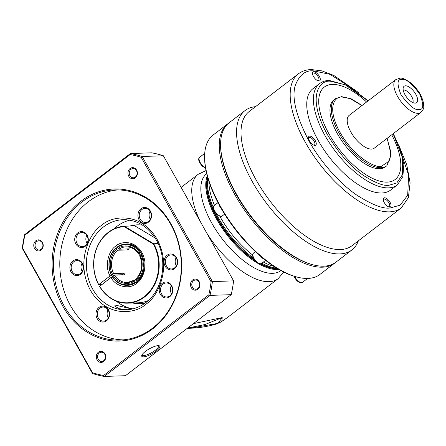 <?xml version="1.0" encoding="UTF-8"?>
<svg xmlns="http://www.w3.org/2000/svg" width="446" height="446" viewBox="0 0 446 446"><rect width="100%" height="100%" fill="white"/><g stroke="black" fill="none" stroke-linecap="round" stroke-linejoin="round"><path stroke-width="0.67" d="M280.969 270.577A61.041 27.396 -127.5 0 1 272.612 273.326A61.041 27.396 -127.5 0 1 216.684 231.139A61.041 27.396 -127.5 0 1 206.699 173.684M193.386 323.651L222.203 317.597L221.801 321.376L227.265 317.658L278.087 278.7A65.74 29.503 -127.5 0 1 269.055 281.688A65.74 29.503 -127.5 0 1 206.565 232.723M278.956 269.445A61.041 27.396 -127.5 0 1 277.54 269.546A61.041 27.396 -127.5 0 1 226.222 233.894A61.041 27.396 -127.5 0 1 207.267 175.919M277.791 268.765A60.478 27.139 -127.5 0 1 277.674 268.771A60.478 27.139 -127.5 0 1 260.52 263.926M137.903 224.829A39.443 33.573 -92 0 0 131.364 225.999M129.886 226.05A39.443 33.573 88 0 1 137.162 224.845A39.443 33.573 88 0 1 142.564 225.169M134.24 280.266A17.846 15.186 88 0 1 127.327 282.508A17.846 15.186 88 0 1 114.511 275.149L124.858 274.792A17.846 15.186 88 0 1 124.401 274.017A17.846 15.186 88 0 1 123.971 273.214L121.975 274.747L111.428 275.115A20.661 17.584 88 0 1 116.127 247.876L117.699 247.82M111.428 275.115L113.63 273.576L123.971 273.214M127.461 248.918L127.996 249.877L117.649 250.234L116.718 249.465L116.127 247.876M127.996 249.877A17.846 15.186 88 0 1 129.329 248.857L118.982 249.214A17.846 15.186 88 0 1 126.09 246.844C131.275 246.816 135.495 249.253 138.751 254.153M141.811 254.097L138.901 254.203L140.011 252.994L141.008 252.665M221.088 321.951L217.113 323.512C218.847 322.146 220.541 320.172 222.203 317.597L205.099 324.498L187.604 328.083M187.248 328.351L189.689 328.267L217.113 323.512L216.232 324.086M254.794 260.531A60.478 27.139 -127.5 0 1 207.624 177.218M145.268 302.985A39.443 33.573 88 0 1 139.899 303.687A39.443 33.573 88 0 1 132.585 302.996M134.068 302.945A39.443 33.573 -92 0 0 140.641 303.648M118.982 249.214L118.051 248.439L117.46 246.855A20.661 17.584 88 0 1 125.794 244.034A20.661 17.584 88 0 1 140.707 252.676M135.941 282.496L135.562 282.513A20.661 17.584 88 0 1 127.227 285.329A20.661 17.584 88 0 1 112.314 276.693L114.511 275.149M141.884 254.242L141.594 254.248A20.661 17.584 88 0 1 136.894 281.493L137.256 281.476M138.901 254.203L139.08 253.707C135.088 246.237 124.178 243.505 118.051 248.439M117.426 247.335A20.098 17.104 88 0 1 140.011 252.994M111.533 274.82A20.098 17.104 88 0 1 116.094 248.361M135.562 282.513L134.385 280.947L134.43 280.138L135.807 280.088M127.327 282.508L134.43 280.138M135.004 282.05A20.098 17.104 88 0 1 112.42 276.392M141.594 254.248L139.788 255.775M139.631 255.725C143.367 264.84 142.029 272.657 135.629 279.168L135.712 279.921L136.894 281.493M140.897 254.566A20.098 17.104 88 0 1 136.337 281.03M112.47 274.1C108.194 266.847 110.396 254.069 116.718 249.465M134.385 280.947C128.253 285.88 117.343 283.149 113.351 275.678M139.96 255.285C144.236 262.538 142.034 275.321 135.712 279.921M101.554 284.726L98.739 284.626L110.067 275.94L111.924 275.098L121.384 274.769M112.805 276.676L110.954 277.518L99.553 286.399A38.501 32.775 88 0 0 127.746 303.168L138.193 302.806A38.501 32.775 88 0 0 148.156 300.61M158.168 243.6L153.719 243.756A38.501 32.775 88 0 1 144.543 296.997A38.501 32.775 88 0 1 127.746 303.168M98.739 284.626A38.127 32.452 88 0 1 124.105 226.629L153.307 244.051L153.719 243.756L124.367 226.239L134.809 225.877L155.13 238.002M98.666 284.821A38.501 32.775 88 0 1 124.367 226.239L124.105 226.629M153.307 244.051A38.127 32.452 88 0 1 144.465 296.456A38.127 32.452 88 0 1 99.625 286.204M228.43 123.33A87.806 39.404 52.5 0 0 227.75 123.821A87.806 39.404 52.5 0 0 242.027 206.453A87.806 39.404 52.5 0 0 322.514 267.193A87.806 39.404 52.5 0 0 334.584 263.207A87.806 39.404 52.5 0 0 335.236 262.677M227.75 123.821L213.099 135.054A87.806 39.404 52.5 0 0 204.614 156.518A87.806 39.404 52.5 0 0 297.003 277.05A87.806 39.404 52.5 0 0 307.863 278.427A87.806 39.404 52.5 0 0 319.927 274.435L334.584 263.207M306.146 278.438A6.573 2.949 52.5 0 0 306.971 278.544A6.573 2.949 52.5 0 0 307.534 278.438M220.603 144.783A86.87 38.986 52.5 0 0 250.892 216.717A86.87 38.986 52.5 0 0 312.49 264.662M204.614 156.518L204.608 157.544A86.87 38.986 52.5 0 0 219.103 204.714A86.87 38.986 52.5 0 0 221.489 208.962A86.87 38.986 52.5 0 0 260.771 256.428A86.87 38.986 52.5 0 0 264.333 259.366A86.87 38.986 52.5 0 0 296.01 276.788L297.003 277.05M260.771 256.428A6.573 2.949 52.5 0 0 264.333 259.366M219.103 204.714A6.573 2.949 52.5 0 0 221.489 208.962M204.725 153.435A6.573 2.949 52.5 0 0 204.614 156.34M207.635 177.257A61.041 27.396 52.5 0 0 206.833 183.981A61.041 27.396 52.5 0 0 253.991 259.394M261.094 263.737A61.041 27.396 52.5 0 0 271.056 267.773A61.041 27.396 52.5 0 0 277.758 268.743M206.833 183.981L206.827 185.006A60.104 26.972 52.5 0 0 254.437 260.051M260.838 263.842A60.104 26.972 52.5 0 0 270.064 267.511L271.056 267.773M156.206 351.063A10.33 2.815 150.7 0 0 159.038 345.711A10.33 2.815 150.7 0 0 145.368 351.442A10.33 2.815 150.7 0 0 141.756 355.406A10.33 2.815 150.7 0 0 146.143 356.354A10.33 2.815 150.7 0 0 156.206 351.063M142.062 354.76A9.394 2.559 150.7 0 0 142.151 355.061A9.394 2.559 150.7 0 0 143.684 355.573A9.394 2.559 150.7 0 0 155.269 350.294A9.394 2.559 150.7 0 0 158.531 345.867A9.394 2.559 150.7 0 0 158.324 345.633M127.573 309.725L119.143 308.688L114.633 306.017L115.363 305.109L132.172 309.045M130.07 168.532A5.558 4.728 88 0 1 136.627 170.177A5.558 4.728 88 0 1 135.3 177.859A5.558 4.728 88 0 1 128.743 176.215A5.558 4.728 88 0 1 130.07 168.532M135.35 177.051A4.616 3.93 -92 0 0 136.916 171.805A4.616 3.93 -92 0 0 133.019 168.566A4.616 3.93 -92 0 0 131.001 169.302A4.616 3.93 -92 0 0 129.435 174.553A4.616 3.93 -92 0 0 133.337 177.792A4.616 3.93 -92 0 0 135.35 177.051M98.41 352.178A5.558 4.728 88 0 1 104.966 353.817A5.558 4.728 88 0 1 103.645 361.505A5.558 4.728 88 0 1 97.083 359.861A5.558 4.728 88 0 1 98.41 352.178M103.695 360.697A4.616 3.93 -92 0 0 105.256 355.451A4.616 3.93 -92 0 0 101.359 352.206A4.616 3.93 -92 0 0 99.346 352.948A4.616 3.93 -92 0 0 97.78 358.199A4.616 3.93 -92 0 0 101.677 361.438A4.616 3.93 -92 0 0 103.695 360.697M81.033 201.185A76.065 64.748 88 0 1 170.807 223.663A76.065 64.748 88 0 1 152.677 328.847A76.065 64.748 88 0 1 62.903 306.369A76.065 64.748 88 0 1 81.033 201.185M152.727 328.044A75.129 63.945 -92 0 0 178.194 242.646A75.129 63.945 -92 0 0 114.745 189.918A75.129 63.945 -92 0 0 81.969 201.96A75.129 63.945 -92 0 0 56.503 287.358A75.129 63.945 -92 0 0 119.952 340.086A75.129 63.945 -92 0 0 152.727 328.044M192.605 279.976A5.558 4.728 88 0 1 199.167 281.616A5.558 4.728 88 0 1 197.84 289.303A5.558 4.728 88 0 1 191.284 287.659A5.558 4.728 88 0 1 192.605 279.976M197.89 288.495A4.616 3.93 -92 0 0 199.457 283.249A4.616 3.93 -92 0 0 195.554 280.004A4.616 3.93 -92 0 0 193.542 280.746A4.616 3.93 -92 0 0 191.975 285.998A4.616 3.93 -92 0 0 195.878 289.237A4.616 3.93 -92 0 0 197.89 288.495M35.87 240.734A5.558 4.728 88 0 1 42.426 242.373A5.558 4.728 88 0 1 41.104 250.061A5.558 4.728 88 0 1 34.543 248.416A5.558 4.728 88 0 1 35.87 240.734M41.155 249.253A4.616 3.93 -92 0 0 42.721 244.007A4.616 3.93 -92 0 0 38.819 240.762A4.616 3.93 -92 0 0 36.806 241.503A4.616 3.93 -92 0 0 35.24 246.755A4.616 3.93 -92 0 0 39.136 249.994A4.616 3.93 -92 0 0 41.155 249.253M126.536 219.772L125.287 219.688M113.875 228.954A45.079 38.367 88 0 1 116.813 226.457A45.079 38.367 88 0 1 129.825 220.151M163.175 284.057A7.041 5.993 88 0 1 166.246 282.926A7.041 5.993 88 0 1 172.195 287.871A7.041 5.993 88 0 1 169.809 295.876A7.041 5.993 88 0 1 166.732 297.003A7.041 5.993 88 0 1 160.783 292.063A7.041 5.993 88 0 1 163.175 284.057M141.917 209.52A7.041 5.993 88 0 1 144.989 208.388A7.041 5.993 88 0 1 150.938 213.333A7.041 5.993 88 0 1 148.551 221.339A7.041 5.993 88 0 1 145.48 222.465A7.041 5.993 88 0 1 139.531 217.525A7.041 5.993 88 0 1 141.917 209.52M168.008 256.01A7.041 5.993 88 0 1 171.08 254.883A7.041 5.993 88 0 1 177.029 259.828A7.041 5.993 88 0 1 174.642 267.834A7.041 5.993 88 0 1 171.571 268.96A7.041 5.993 88 0 1 165.622 264.015A7.041 5.993 88 0 1 168.008 256.01M99.937 308.186A7.041 5.993 88 0 1 103.015 307.054A7.041 5.993 88 0 1 108.963 311.999A7.041 5.993 88 0 1 106.572 320.005A7.041 5.993 88 0 1 103.5 321.131A7.041 5.993 88 0 1 97.551 316.192A7.041 5.993 88 0 1 99.937 308.186M78.686 233.648A7.041 5.993 88 0 1 81.757 232.517A7.041 5.993 88 0 1 87.706 237.462A7.041 5.993 88 0 1 85.314 245.467A7.041 5.993 88 0 1 82.242 246.599A7.041 5.993 88 0 1 76.294 241.654A7.041 5.993 88 0 1 78.686 233.648M73.846 261.69A7.041 5.993 88 0 1 76.924 260.559A7.041 5.993 88 0 1 82.872 265.504A7.041 5.993 88 0 1 80.481 273.51A7.041 5.993 88 0 1 77.409 274.641A7.041 5.993 88 0 1 71.46 269.696A7.041 5.993 88 0 1 73.846 261.69M117.95 189.901A75.129 63.945 -92 0 0 88.375 201.737A75.129 63.945 -92 0 0 62.429 285.329A75.129 63.945 -92 0 0 123.152 339.88M162.238 283.282A7.983 6.796 88 0 1 171.66 285.641A7.983 6.796 88 0 1 169.759 296.679A7.983 6.796 88 0 1 160.337 294.321A7.983 6.796 88 0 1 162.238 283.282M140.981 208.745A7.983 6.796 88 0 1 150.402 211.103A7.983 6.796 88 0 1 148.501 222.141A7.983 6.796 88 0 1 139.08 219.783A7.983 6.796 88 0 1 140.981 208.745M167.072 255.24A7.983 6.796 88 0 1 176.493 257.598A7.983 6.796 88 0 1 174.592 268.637A7.983 6.796 88 0 1 165.171 266.279A7.983 6.796 88 0 1 167.072 255.24M99.006 307.411A7.983 6.796 88 0 1 108.428 309.769A7.983 6.796 88 0 1 106.522 320.808A7.983 6.796 88 0 1 97.1 318.45A7.983 6.796 88 0 1 99.006 307.411M77.749 232.879A7.983 6.796 88 0 1 87.171 235.237A7.983 6.796 88 0 1 85.264 246.27A7.983 6.796 88 0 1 75.848 243.912A7.983 6.796 88 0 1 77.749 232.879M72.915 260.921A7.983 6.796 88 0 1 82.337 263.279A7.983 6.796 88 0 1 80.431 274.318A7.983 6.796 88 0 1 71.009 271.96A7.983 6.796 88 0 1 72.915 260.921M233.581 280.863L212.396 281.599L142.196 156.501A112.693 95.918 88 0 0 130.416 153.558L24.681 234.602A112.693 95.918 88 0 0 22.3 248.4L22.64 248.205A111.756 95.121 88 0 1 24.881 235.215L130.115 154.556L130.416 153.558L151.601 152.822A112.693 95.918 88 0 1 163.381 155.771L233.581 280.863A112.693 95.918 88 0 1 231.201 294.667L125.465 375.71L104.28 376.446L210.016 295.403L231.201 294.667M130.115 154.556A111.756 95.121 88 0 1 141.204 157.332L142.196 156.501L163.381 155.771M141.204 157.332L211.07 281.827L212.396 281.599A112.693 95.918 88 0 1 210.016 295.403L208.828 294.823L103.595 375.482L104.28 376.446A112.693 95.918 88 0 1 92.5 373.497L22.3 248.4M24.881 235.215L24.681 234.602M211.07 281.827A111.756 95.121 88 0 1 208.828 294.823M103.595 375.482A111.756 95.121 88 0 1 92.506 372.705L92.5 373.497M92.506 372.705L22.64 248.205M132.902 308.877A45.079 38.367 88 0 1 116.384 301.201M171.275 285.786A7.041 5.993 -92 0 0 171.554 293.803M150.023 211.253A7.041 5.993 -92 0 0 150.296 219.265M176.114 257.743A7.041 5.993 -92 0 0 176.387 265.755M108.044 309.92A7.041 5.993 -92 0 0 108.322 317.931M86.786 235.382A7.041 5.993 -92 0 0 87.065 243.393M81.953 263.424A7.041 5.993 -92 0 0 82.231 271.436M298.357 73.846L249.186 111.533A84.523 37.932 52.5 0 0 262.934 191.072A84.523 37.932 52.5 0 0 340.404 249.537A84.523 37.932 52.5 0 0 352.022 245.696L401.188 208.009A84.523 37.932 -127.5 0 1 389.575 211.85A84.523 37.932 -127.5 0 1 312.1 153.385A84.523 37.932 -127.5 0 1 298.357 73.846C301.942 71.148 306.224 69.715 311.202 69.554L321.9 70.869L333.658 75.341L358.668 92.645M255.547 106.661A87.806 39.404 52.5 0 0 245.066 110.547A87.806 39.404 52.5 0 0 259.349 193.179A87.806 39.404 52.5 0 0 339.83 253.919A87.806 39.404 52.5 0 0 351.9 249.933A87.806 39.404 52.5 0 0 358.378 240.823M245.066 110.547L229.082 122.801A87.806 39.404 52.5 0 0 220.603 144.264A87.806 39.404 52.5 0 0 236.436 194.094A87.806 39.404 52.5 0 0 312.986 264.796A87.806 39.404 52.5 0 0 323.846 266.173A87.806 39.404 52.5 0 0 335.916 262.181L351.9 249.933M319.013 81.016A5.558 2.492 -127.5 0 1 318.321 80.932A5.558 2.492 -127.5 0 1 312.479 73.3A5.558 2.492 -127.5 0 1 313.778 71.694A5.558 2.492 -127.5 0 1 319.308 76.255A5.558 2.492 -127.5 0 1 319.013 81.016M317.781 80.737A4.616 2.074 52.5 0 0 317.903 80.737A4.616 2.074 52.5 0 0 318.539 80.531A4.616 2.074 52.5 0 0 317.786 76.182A4.616 2.074 52.5 0 0 313.555 72.988A4.616 2.074 52.5 0 0 312.919 73.2A4.616 2.074 52.5 0 0 312.518 73.874M389.765 207.1A5.558 2.492 -127.5 0 1 389.079 207.016A5.558 2.492 -127.5 0 1 383.231 199.384A5.558 2.492 -127.5 0 1 384.53 197.779A5.558 2.492 -127.5 0 1 390.066 202.339A5.558 2.492 -127.5 0 1 389.765 207.1M388.538 206.821A4.616 2.074 52.5 0 0 388.656 206.827A4.616 2.074 52.5 0 0 389.291 206.615A4.616 2.074 52.5 0 0 388.538 202.267A4.616 2.074 52.5 0 0 384.307 199.072A4.616 2.074 52.5 0 0 383.672 199.284A4.616 2.074 52.5 0 0 383.276 199.959M390.618 190.08A63.862 28.655 -127.5 0 1 381.843 192.984A63.862 28.655 -127.5 0 1 323.311 148.808A63.862 28.655 -127.5 0 1 312.925 88.715L319.581 83.608A63.862 28.655 -127.5 0 0 329.968 143.701A63.862 28.655 -127.5 0 0 388.505 187.877A63.862 28.655 -127.5 0 0 397.28 184.973L390.618 190.08M314.976 145.429A5.558 2.492 -127.5 0 1 314.291 145.34A5.558 2.492 -127.5 0 1 308.442 137.714A5.558 2.492 -127.5 0 1 309.741 136.102A5.558 2.492 -127.5 0 1 315.272 140.663A5.558 2.492 -127.5 0 1 314.976 145.429M313.744 145.151A4.616 2.074 52.5 0 0 313.867 145.151A4.616 2.074 52.5 0 0 314.502 144.939A4.616 2.074 52.5 0 0 313.75 140.596A4.616 2.074 52.5 0 0 309.518 137.401A4.616 2.074 52.5 0 0 308.883 137.608A4.616 2.074 52.5 0 0 308.487 138.282M220.603 144.264L220.597 145.29A86.87 38.986 52.5 0 0 236.263 194.584A86.87 38.986 52.5 0 0 311.994 264.534L312.986 264.796M391.722 134.809A58.225 26.13 -127.5 0 1 395.184 179.482A58.225 26.13 -127.5 0 1 387.184 182.13A58.225 26.13 -127.5 0 1 333.814 141.85A58.225 26.13 -127.5 0 1 324.342 87.059A58.225 26.13 -127.5 0 1 332.348 84.411A58.225 26.13 -127.5 0 1 366.584 102.011A58.225 26.13 52.5 0 0 332.331 84.422A58.225 26.13 52.5 0 0 324.337 87.065M335.386 98.711A42.258 18.966 -127.5 0 0 342.26 138.477A42.258 18.966 -127.5 0 0 380.995 167.713A42.258 18.966 -127.5 0 0 386.805 165.789L385.461 166.821A42.258 18.966 -127.5 0 1 379.652 168.744A42.258 18.966 -127.5 0 1 340.917 139.509A42.258 18.966 -127.5 0 1 334.043 99.742L335.386 98.711L341.608 96.637L351.203 98.806L362.041 105.49M420.957 112.398L374.333 148.139A20.661 9.271 -127.5 0 1 371.49 149.075A20.661 9.271 -127.5 0 1 352.552 134.781A20.661 9.271 -127.5 0 1 349.196 115.341L395.819 79.605L399.889 78.212C402.928 77.063 412.946 83.251 417.032 89.49C420.45 93.688 422.674 98.605 423.7 104.23C423.31 107.14 425.172 107.458 420.957 112.398A20.661 9.271 -127.5 0 1 418.119 113.34A20.661 9.271 -127.5 0 1 399.181 99.045A20.661 9.271 -127.5 0 1 395.819 79.605M415.254 103.138A10.33 4.638 -127.5 0 1 406.657 97.228A10.33 4.638 -127.5 0 1 403.307 87.438A10.33 4.638 -127.5 0 1 405.52 85.799A10.33 4.638 -127.5 0 1 415.767 94.212A10.33 4.638 -127.5 0 1 415.332 103.132A10.33 4.638 -127.5 0 1 415.254 103.138M412.779 102.535A7.983 3.585 52.5 0 0 410.666 94.931A7.983 3.585 52.5 0 0 403.742 89.981A7.983 3.585 52.5 0 0 403.217 90.059M395.178 179.487A58.225 26.13 52.5 0 0 391.711 134.815M113.63 273.576A17.846 15.186 88 0 1 117.649 250.234M200.945 222.71A65.74 29.503 -127.5 0 1 198.108 174.353L181.115 187.376M110.954 277.518C115.681 286.745 129.502 289.85 136.654 283.288C141.672 280.512 149.443 266.574 141.934 252.642C133.995 239.045 119.957 241.821 115.782 246.097C107.781 251.148 104.71 267.199 110.067 275.94M116.618 247.859A20.661 17.584 88 0 1 117.276 247.329A20.661 17.584 88 0 1 117.437 247.207M136.654 283.288A1.505 0.675 -127.5 0 1 136.526 282.073C133.833 284.108 130.901 285.189 127.718 285.312M294.683 276.414A6.573 2.949 52.5 0 0 295.101 277.228A6.573 2.949 52.5 0 0 301.647 282.625A6.573 2.949 52.5 0 0 302.55 282.329L307.628 278.432M261.451 263.519C256.205 265.175 252.787 258.228 252.547 254.973L253.451 253.083A6.573 2.949 52.5 0 0 252.826 254.488A6.573 2.949 52.5 0 0 255.452 260.52A6.573 2.949 52.5 0 0 260.548 263.815A6.573 2.949 52.5 0 0 261.451 263.519L265.582 260.353M221.244 216.327A6.573 2.949 52.5 0 0 222.147 216.026L220.837 216.477L216.472 214.158L214.164 210.98C212.865 208.544 212.865 206.749 214.152 205.595A6.573 2.949 52.5 0 0 215.217 211.778A6.573 2.949 52.5 0 0 221.244 216.327M204.731 153.363L199.669 157.243A6.573 2.949 52.5 0 0 203.415 166.442A6.573 2.949 52.5 0 0 205.483 167.718M208.929 181.494A61.659 27.674 52.5 0 0 214.481 205.338M219.861 216.36A61.659 27.674 52.5 0 0 252.547 254.939M263.357 262.058A61.659 27.674 52.5 0 0 274 266.39M276.715 268.113A61.041 27.396 -127.5 0 1 261.847 263.212M253.122 257.732A61.041 27.396 -127.5 0 1 216.421 214.108M213.255 207.357A61.041 27.396 -127.5 0 1 207.975 178.428M103.511 226.919A45.079 38.367 88 0 1 123.174 219.694C137.273 219.705 148.412 226.635 156.602 240.489C168.203 260.419 162.907 290.251 145.708 302.656C139.793 307.132 133.326 309.513 126.302 309.792A45.079 38.367 88 0 1 88.23 278.159A45.079 38.367 88 0 1 103.511 226.919M145.864 304.178C156.496 298.296 172.97 268.765 157.059 239.251C140.239 210.434 110.496 216.327 101.643 225.375C91.012 231.262 74.538 260.793 90.449 290.307C107.269 319.119 137.011 313.231 145.864 304.178M398.852 145.97L408.636 175.272L407.683 195.264L400.129 205.171L390.244 207.953C383.309 209.129 372.17 204.853 356.833 195.136C341.725 184.934 321.8 164.161 308.911 140.886C296.099 116.189 291.556 97.707 295.274 85.442C299.327 75.051 305.337 70.184 313.298 70.836L329.917 74.32L355.245 90.176M393.149 133.716L402.403 157.733L402.515 174.587L396.778 182.96L388.951 185.28C383.688 186.172 375.242 182.927 363.607 175.557C350.645 166.798 338.525 153.078 327.247 134.397C306.09 95.89 319.893 79.499 330.575 81.261L345.232 84.785L368.011 100.919M387.078 138.366L390.763 151.802L389.759 160.727L381.218 166.414C375.66 168.025 354.782 158.146 340.086 132.49C325.981 106.817 335.18 95.89 342.305 97.066L350.143 98.599L361.94 105.574M418.788 109.443C414.841 110.446 408.921 105.563 401.026 94.792C396.762 83.898 397.079 78.797 401.985 79.499C405.932 78.49 411.853 83.374 419.747 94.145C424.012 105.039 423.694 110.14 418.788 109.443M283.784 272.049L278.087 278.7M206.007 170.578L198.108 174.353M189.689 328.267C198.749 327.961 207.641 326.556 216.36 324.052L221.149 321.912L227.243 317.675M126.285 244.018C143.027 242.111 151.339 272.194 136.526 282.073M302.55 282.329C299.561 283.16 296.969 281.604 294.773 277.674L294.098 276.241M205.539 168.042L202.858 166.598C199.172 163.08 197.478 158.871 199.669 157.243M224.611 214.141L222.147 216.026M255.368 251.611L253.451 253.083M217.999 202.646L214.152 205.595M368.184 100.785L347.663 85.565L329.181 80.403C325.452 80.525 322.252 81.596 319.581 83.608M401.188 208.009L408.358 197.684L410.114 182.893L406.758 164.858L398.707 144.889M393.322 133.577L400.536 149.784L403.836 164.552L402.833 176.655L397.28 184.973M386.805 165.789L391.164 154.985L387.178 138.288"/></g></svg>
